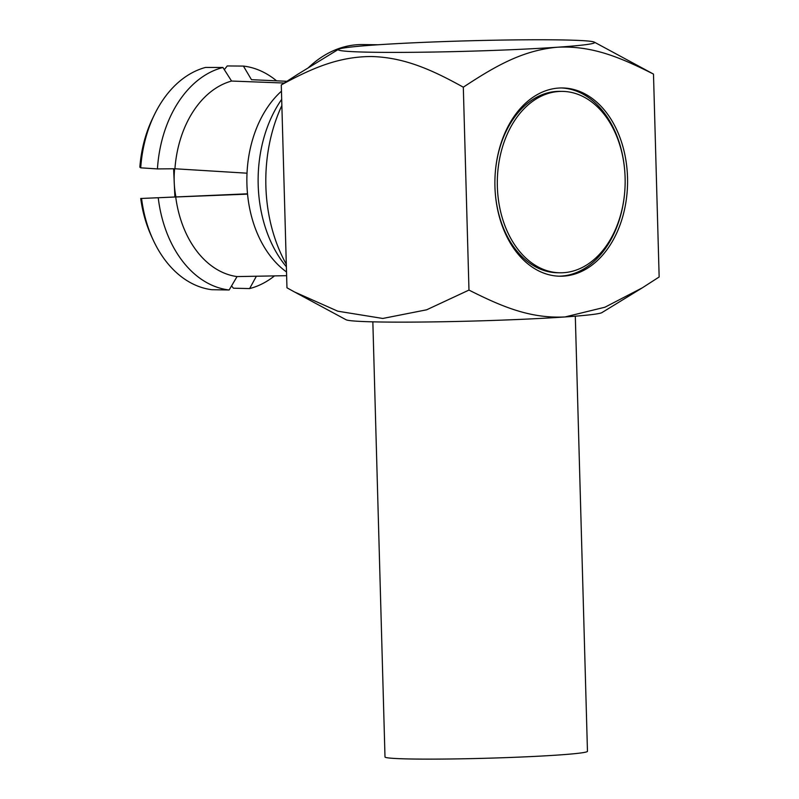 <?xml version="1.0" encoding="UTF-8"?>
<svg xmlns="http://www.w3.org/2000/svg" width="799" height="799" viewBox="0 0 799 799"><rect width="100%" height="100%" fill="white"/><g stroke="black" fill="none" stroke-linecap="round" stroke-linejoin="round"><path stroke-width="1.2" d="M298.097 74.077L281.288 84.924L286.961 287.8L294.481 291.955L337.777 311.191L382.771 318.461L426.646 309.802L468.973 290.077L463.31 87.191C495.959 65.628 523.045 50.267 557.462 47.221C591.779 45.523 619.734 57.049 653.492 74.097L659.155 276.983L642.356 287.81L604.913 307.225L565.003 316.953C530.556 318.651 502.671 307.076 468.973 290.077M642.356 287.81L601.917 312.609A128.279 5.213 178.4 0 1 565.003 316.953A128.279 5.213 178.4 0 1 429.413 321.947A128.279 5.213 178.4 0 1 346.087 319.76L294.481 291.955M281.288 84.924C312.329 67.925 339.116 56.499 371.795 56.529C404.134 57.478 431.4 69.453 463.31 87.191M375.45 44.944A128.279 5.213 -1.6 0 0 338.536 49.288A128.279 5.213 -1.6 0 0 413.522 52.305A128.279 5.213 -1.6 0 0 557.462 47.221A128.279 5.213 -1.6 0 0 594.356 42.147A128.279 5.213 -1.6 0 0 511.03 39.95A128.279 5.213 -1.6 0 0 375.45 44.944M494.941 186.646A94.132 66.337 90.7 0 0 560.059 276.214A94.132 66.337 90.7 0 0 627.565 182.911A94.132 66.337 90.7 0 0 562.406 87.96A94.132 66.337 90.7 0 0 494.941 186.646M594.356 42.147L653.492 74.097M558.841 276.184A94.132 66.337 90.7 0 0 624.568 193.608M624.828 172.145A94.132 66.337 90.7 0 0 561.188 87.96M495.2 192A90.706 63.92 90.7 0 0 557.662 272.759L560.099 272.789A90.706 63.92 90.7 0 0 625.148 182.881A90.706 63.92 90.7 0 0 562.366 91.386A90.706 63.92 90.7 0 0 497.358 186.487A90.706 63.92 90.7 0 0 560.099 272.789M562.366 91.386L559.929 91.356A90.706 63.92 90.7 0 0 495.46 170.527M286.302 264.249A135.031 95.161 -89.3 0 1 281.867 105.518M308.194 67.895A135.031 95.161 -89.3 0 1 362.646 44.564L378.217 44.764M256.369 276.234L249.618 288.579L233.448 288.209L231.55 285.902M249.618 288.579A112.329 79.161 90.7 0 0 274.506 275.895M247.54 194.127L175.72 196.983A98.896 69.693 90.7 0 0 237.043 276.584L286.621 275.675M247.51 193.807L140.724 198.492A105.798 74.557 90.7 0 0 151.231 235.725L152.889 239.37A112.329 79.161 90.7 0 0 211.755 289.697L229.153 289.987L237.043 276.584M175.72 196.983L140.724 198.492M158.252 197.952A112.329 79.161 90.7 0 0 229.153 289.987M141.573 198.601A112.329 79.161 90.7 0 0 152.889 239.37M284.124 83.026L231.58 81.049A98.896 69.693 90.7 0 0 174.931 168.769L247.021 173.193M174.931 168.769L157.433 168.919L140.714 167.83L139.845 167.161A105.798 74.557 90.7 0 1 152.699 118.232L154.447 114.627A112.329 79.161 90.7 0 0 140.714 167.83M154.447 114.627A112.329 79.161 90.7 0 1 205.543 67.436L222.931 67.486A112.329 79.161 90.7 0 0 157.433 168.919M231.58 81.049L222.931 67.486M276.544 80.819A112.329 79.161 90.7 0 0 243.405 66.077L251.465 79.68L286.761 81.288M243.405 66.077L227.236 65.947L224.319 69.653M286.511 271.97A104.12 73.378 -89.3 0 1 246.921 184.13A104.12 73.378 -89.3 0 1 281.468 91.176M286.372 266.766A114.037 80.369 -89.3 0 1 281.697 99.346M575.31 316.194L587.465 751.31A101.273 4.115 178.4 0 1 486.351 758.251A101.273 4.115 178.4 0 1 384.998 756.973L372.843 321.847M174.621 168.779A68.594 48.34 90.7 0 0 175.86 196.604M338.536 49.288L298.097 74.087M173.613 168.779L174.881 196.644"/></g></svg>
